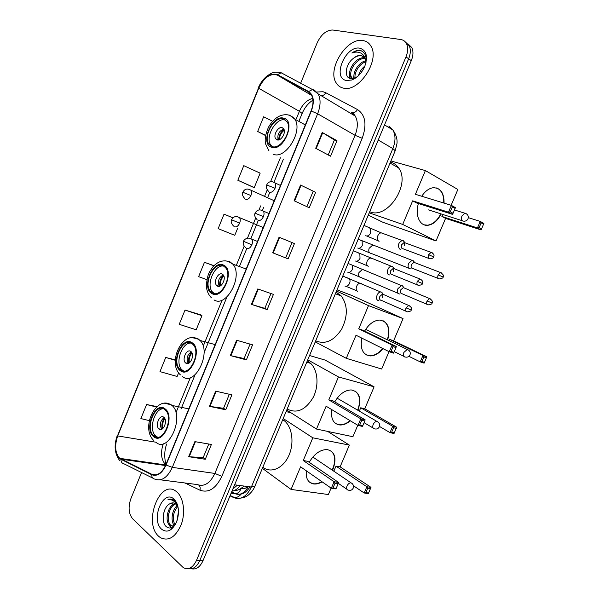 <?xml version="1.0" encoding="UTF-8"?>
<svg xmlns="http://www.w3.org/2000/svg" width="599" height="599" viewBox="0 0 599 599"><rect width="100%" height="100%" fill="white"/><g stroke="black" fill="none" stroke-linecap="round" stroke-linejoin="round"><path stroke-width="0.9" d="M191.583 568.773C196.225 569.761 200.029 567.073 202.994 560.709L411.288 60.671C413.325 55.535 413.482 51.147 411.775 47.523L408.031 43.929M188.341 568.631C192.983 569.627 196.794 566.931 199.767 560.544L408.653 58.784C410.689 53.625 410.854 49.23 409.147 45.599L405.388 41.997L409.147 45.599C410.854 49.23 410.689 53.625 408.653 58.784L199.767 560.544C196.794 566.931 192.983 569.627 188.341 568.631M158.638 536.255L160.337 537.625C168.641 541.593 175.619 537.206 181.272 524.454C185.653 512.542 183.526 497.574 176.892 491.981L176.166 491.397C160.083 478.279 142.869 522.508 158.638 536.255L160.337 537.625C168.641 541.593 175.619 537.206 181.272 524.454C185.653 512.542 183.526 497.574 176.892 491.981L176.166 491.397C160.083 478.279 142.869 522.508 158.638 536.255M343.347 88.105C358.584 92.703 380.148 60.589 371.013 46.273C369.171 43.008 366.483 41.099 362.949 40.545C346.791 37.22 326.799 69.454 336.241 82.984C337.918 85.724 340.292 87.432 343.347 88.105C358.584 92.703 380.148 60.589 371.013 46.273C369.171 43.008 366.483 41.099 362.949 40.545C346.791 37.22 326.799 69.454 336.241 82.984C337.918 85.724 340.292 87.432 343.347 88.105M119.583 458.16C115.09 452.896 114.469 445.484 117.726 435.93L258.716 88.285C264.039 77.466 270.224 73.056 277.262 75.047L308.418 91.924L311.42 94.927C313.636 99.187 313.509 104.525 311.046 110.957L165.826 464.831C161.94 473.068 157.267 476.212 151.824 474.288L119.583 458.16M119.426 458.542L151.697 474.715C157.282 476.692 162.067 473.465 166.058 465.026L311.33 111.025C314.655 101.628 313.756 95.121 308.635 91.512L277.472 74.658C270.254 72.621 263.919 77.144 258.461 88.225L117.531 435.758C114.192 445.551 114.828 453.144 119.426 458.542M237.84 180.247L254.276 187.562L260.153 173.163L243.778 165.653L237.84 180.247L252.823 187.06M200.658 314.827L185.024 310.057L179.228 324.321L196.202 329.772L201.945 315.688L200.523 314.737M141.559 472.544L130.882 498.682C128.029 507.046 128.62 513.74 132.634 518.764L183.309 567.657C188.49 570.241 192.893 567.815 196.517 560.372L405.987 56.89C408.031 51.709 408.204 47.299 406.496 43.66C405.246 41.286 403.329 39.908 400.753 39.519L332.759 30.017C326.433 30.055 321.229 34.33 317.171 42.829L300.661 83.231M300.563 185.046L315.621 192.331L309.249 207.741L294.102 200.74L300.563 185.046L301.05 185.293L294.596 200.972M322.225 132.461L336.975 140.668L330.551 156.212L315.71 148.282L322.225 132.461L322.704 132.738L316.197 148.537M236.627 340.254L252.591 344.822L246.369 359.872L230.323 355.566L236.627 340.254M215.662 391.147L231.91 394.846L225.741 409.776L209.41 406.332L215.662 391.147M194.87 441.628L211.402 444.473L205.277 459.283L188.663 456.693L194.87 441.628M279.074 237.211L294.446 243.568L288.119 258.865L272.665 252.771L279.074 237.211M257.765 288.943L273.429 294.401L267.161 309.571L251.408 304.382L257.765 288.943M272.605 121.283L263.657 116.783L257.675 131.481L265.582 135.584M175.23 359.834L165.736 357.468L159.978 371.62L177.132 376.464L178.607 372.855M157.028 406.601L146.598 404.52L140.885 418.566L149.293 420.633M224.041 214.157L232.966 217.856L224.041 214.157L218.156 228.638L234.771 235.317L237.721 228.092M213.993 265.694L204.461 262.295L198.613 276.663L206.797 279.613M267.161 309.571L264.833 308.358L251.408 304.382M288.119 258.865L272.665 252.771M205.277 459.283L203.166 457.629M208.789 444.024L203.151 457.666L188.663 456.693M225.741 409.776L223.562 408.263M229.342 394.262L223.547 408.293L209.41 406.332M246.369 359.872L244.115 358.509M250.068 344.103L244.107 358.531L230.323 355.566M336.975 140.668L334.399 139.964M328.207 154.954L334.407 139.949L322.704 132.738M315.621 192.331L301.05 185.293M204.461 262.295L213.88 265.806M185.024 310.057L201.945 315.688M165.736 357.468L175.208 360.254M146.598 404.52L156.511 407.065M254.276 187.562L252.666 187.008M257.675 131.481L265.619 135.374M270.958 293.54L264.825 308.373M292.012 242.565L285.716 257.802M313.127 191.455L306.86 206.64M174.406 525.525L174.384 525.503C170.408 521.766 171.726 509.839 177.244 505.601M178.03 507.083L175.537 503.774C173.8 502.591 171.95 502.568 170.004 503.707L173.448 502.913M173.86 526.079L169.989 525.615L169.39 525.076C164.478 520.568 167.967 505.069 175.155 503.527M173.351 526.528L170.64 525.181C165.938 520.875 168.896 506.185 175.702 503.894M177.079 520.509L178.48 511.179M174.99 524.829C172.063 518.816 172.969 512.684 177.723 506.417M177.761 505.915L174.032 500.232C172.168 498.922 170.168 498.682 168.02 499.514C170.767 499.289 173.193 500.262 175.312 502.449L177.978 506.814M161.558 529.172C166.956 533.125 171.853 530.954 176.248 522.665L177.648 518.569C179.408 509.996 178.173 503.504 173.95 499.102C163.138 488.732 150.446 519.633 161.558 529.172M170.004 503.707C163.227 506.664 160.944 521.4 165.728 526.154C168.993 529.231 172.31 528.468 175.679 523.863M168.02 499.514L171.217 499.079M174.571 500.292L175.829 501.333M163.714 522.201C162.958 518.27 163.272 514.227 164.65 510.071M171.906 528.865L169.435 525.128M168.319 517.491L168.806 513.5M173.388 516.136L173.455 515.589M175.043 501.108L176.975 503.542M171.628 529.097L168.319 523.563M173.995 526.019L173.238 523.863M153.921 435.892C162.808 444.061 174.406 417.488 165.197 409.948L164.695 409.529C155.538 401.862 144.449 428.435 153.726 435.728L153.921 435.892M163.422 408.795C154.377 408.144 148.215 430.239 155.845 436.087L157.612 437.173M263.126 467.467C271.115 473.495 283.035 468.336 288.681 455.936C294.431 443.619 292.357 427.304 284.48 420.872L283.057 419.817M159.02 428.951C163.01 432.523 168.087 420.73 163.984 417.421L163.797 417.263C159.761 413.797 154.774 425.582 158.892 428.847L159.02 428.951M164.104 417.533C160.165 420.85 159.371 424.758 161.708 429.258M159.663 429.333L159.514 428.959M162.262 428.951C161.371 424.998 162.119 421.344 164.5 418.005M162.913 428.442C162.089 424.916 162.748 421.674 164.897 418.708M309.211 462.323C314.295 453.81 320.285 449.557 327.174 449.564C334.878 451.556 336.863 458.003 333.111 468.905L332.475 470.297M327.675 431.407L349.352 445.094L340.12 466.853L370.991 487.369L368.325 493.598L364.177 492.999L353.432 485.729M331.097 488.103L328.372 494.527L291.069 489.428L262.369 468.328M340.12 466.853L335.979 466.142L366.858 486.74L370.991 487.369M322.142 481.851C319.185 483.55 316.384 484.262 313.734 483.962C308.081 482.831 305.617 478.459 306.336 470.821M333.83 471.211L335.979 466.142M349.352 445.094L312.813 437.809L303.244 460.526L307.706 461.297L338.555 482.42L334.085 481.731L303.244 460.526M333.051 487.878L335.028 483.228L334.085 481.731L331.314 488.252L333.051 487.878L336.196 488.335L335.799 488.896L331.314 488.252L300.593 466.816L291.069 489.428M290.8 412.681L286.082 411.633M283.2 418.529L312.813 437.809M368.752 493.067L365.847 492.648L364.177 492.999L366.858 486.74L367.756 488.17L365.847 492.648M370.661 488.612L367.756 488.17M335.028 483.228L338.165 483.7L338.555 482.42M336.196 488.335L338.165 483.7M330.775 450.74C335.522 454.873 335.987 461.32 332.168 470.088M321.835 481.633C318.878 483.341 316.077 484.044 313.427 483.745L309.878 482.442M323.153 464L321.948 463.109M180.808 370.07C189.613 377.033 201.406 352.332 192.968 344.477L191.695 343.422C182.605 336.945 171.329 361.669 179.85 369.269L180.808 370.07M191.148 343.122C182.036 341.782 174.579 363.308 181.916 369.77L183.743 371.051M287.498 409.199C297.082 413.789 305.625 409.888 313.142 397.496C319.162 385.793 317.927 370.204 310.656 363.361L307.616 361.092M185.892 363.189C189.846 366.221 195.019 355.267 191.253 351.808L190.722 351.373C186.716 348.438 181.647 359.4 185.428 362.807L185.892 363.189M191.306 351.875C187.09 354.915 186.064 358.771 188.243 363.458M186.124 363.323L185.997 362.949M188.737 363.241C188.004 359.153 188.97 355.507 191.643 352.294M189.434 362.807C188.722 359.138 189.591 355.866 192.024 353.006M334.729 401.892C339.371 394.142 344.859 390.159 351.194 389.927C359.557 391.761 361.811 398.567 357.94 410.33M309.548 355.521L325.07 360.066L374.09 386.827L364.769 408.788L396.71 427.229L394.015 433.526L389.979 432.613L379.496 426.443M357.768 425.268L352.908 436.716L316.497 429.056L286.726 410.083M364.769 408.788L360.733 407.784L392.682 426.293L396.71 427.229M350.385 420.82C346.843 423.763 343.339 425.148 339.873 424.983C333.299 423.882 330.633 418.783 331.868 409.679M359.31 411.131L360.733 407.784M374.09 386.827L338.457 376.936L328.791 399.877L333.149 400.956L365.143 419.839L360.785 418.821L328.791 399.877M359.737 425.028L361.736 420.326L360.785 418.821L357.992 425.402L359.737 425.028L362.799 425.717L362.358 426.391L357.992 425.402L326.118 406.219L316.497 429.056M307.751 359.819L338.457 376.936M394.494 432.89L391.664 432.253L389.979 432.613L392.682 426.293L393.595 427.738L391.664 432.253M396.418 428.39L393.595 427.738M361.736 420.326L364.791 421.037L365.143 419.839M362.799 425.717L364.791 421.037M354.908 390.892C360.006 394.763 360.912 401.18 357.625 410.143M350.063 420.633C346.522 423.568 343.017 424.953 339.558 424.788L335.874 423.688M348.071 404.572L347.031 403.793M212.338 292.881C221.061 298.542 233.026 275.72 225.486 267.633L223.352 265.911C214.33 260.73 202.896 283.574 210.519 291.399L212.338 292.881M316.04 340.958C325.497 344.695 334.07 340.704 341.759 328.978C347.989 316.017 347.802 305.003 341.205 295.928L336.383 292.327M223.734 266.113C214.607 263.972 205.577 284.967 212.533 292.065L214.307 293.517M217.407 286.082C221.323 288.538 226.564 278.408 223.202 274.859L222.289 274.117C218.313 271.759 213.177 281.889 216.553 285.394L217.407 286.082M223.24 274.896C218.732 277.592 217.422 281.395 219.316 286.292M217.167 285.94L217.07 285.566M219.781 286.15C219.294 281.934 220.537 278.318 223.517 275.293M220.514 285.783C220.02 281.979 221.136 278.73 223.869 276.034M364.634 331.09C368.789 324.194 373.709 320.517 379.392 320.053C387.92 321.363 390.69 328.012 387.68 339.985M337.02 289.841L352.13 295.584L403.052 318.593L393.625 340.786L426.832 356.787L424.114 363.151L420.213 361.871L408.93 356.338M389.028 351.628L381.645 369.029L346.297 358.337L315.254 341.887M393.625 340.786L389.717 339.446L422.946 355.477L426.832 356.787M382.993 348.633C379.092 353.358 374.907 355.791 370.437 355.926C362.829 354.878 359.954 348.947 361.826 338.121M389.178 340.711L389.717 339.446M403.052 318.593L368.505 305.617L358.726 328.821L362.949 330.274L396.298 346.499L392.09 345.084L358.726 328.821M391.02 351.358L393.041 346.604L392.09 345.084L389.26 351.748L391.02 351.358L393.977 352.332L393.483 353.125L389.26 351.748L356.023 335.238L346.297 358.337M336.511 291.062L368.505 305.617M424.639 362.402L421.906 361.504L420.213 361.871L422.946 355.477L423.852 356.937L421.906 361.504M426.585 357.85L423.852 356.937M393.041 346.604L395.991 347.592L396.298 346.499M393.977 352.332L395.991 347.592M383.113 320.757C388.579 324.261 389.986 330.618 387.343 339.82M382.656 348.468C378.763 353.193 374.577 355.626 370.107 355.761L366.393 354.915M377.235 334.923L376.412 334.324M272.103 146.553C280.759 150.035 292.911 129.848 286.966 121.672L283.379 118.946C274.424 115.914 262.796 136.13 268.831 144.037L272.103 146.553M285.573 120.07L285.274 119.987C276.319 116.947 264.706 137.111 270.741 145.018L272.171 146.568M369.695 211.709L370.047 211.836C387.56 219.571 411.086 183.93 398.59 167.892C396.598 165.01 394.007 163.115 390.81 162.202L390.451 162.104M277.142 139.889C281.028 141.386 286.359 132.431 283.701 128.83L282.144 127.647C278.198 126.247 272.972 135.202 275.645 138.751L277.142 139.889M283.791 128.98C278.909 131.061 277.052 134.73 278.213 139.986M278.715 139.904C278.849 135.569 280.617 132.079 284.016 129.444M279.493 139.642C279.568 135.718 281.156 132.589 284.248 130.253M421.748 196.247C425.05 191.268 428.817 188.438 433.047 187.749C440.482 187.727 444.159 192.856 444.076 203.136M468.328 217.647L480.233 221.405L483.872 223.42L481.087 229.919L445.574 218.403L436.005 240.963L382.896 222.266L368.258 215.153M390.922 160.966L425.387 170.588L457.853 189.479L451.137 205.307M441.164 213.948C437.674 220.672 433.287 224.453 428 225.291C419.877 226.482 414.695 215.183 418.424 203.54M445.574 218.403L441.882 216.441L442.728 214.449M425.387 170.588L415.406 194.293L451.391 205.39L455.33 207.576L455.113 208.459L452.342 206.932L451.391 205.39L448.494 212.196L450.283 211.799L452.342 206.932M412.644 200.845L416.627 202.971L452.447 214.352L448.494 212.196L412.644 200.845L402.7 224.438L436.005 240.963M402.7 224.438L369.224 212.84M481.087 229.919L477.44 227.934L441.882 216.441M481.716 228.945L479.155 227.553L477.44 227.934L480.233 221.405L481.154 222.88L479.155 227.553M483.7 224.296L481.154 222.88M450.283 211.799L453.054 213.304L455.113 208.459M452.447 214.352L453.054 213.304M436.476 187.951L438.019 188.633C442.114 191.276 444.016 196.075 443.717 203.024M440.804 213.828C437.322 220.552 432.935 224.333 427.641 225.172L424.197 224.835M403.606 287.295L402.348 285.716L401.435 285.558L397.916 288.688C397.025 291.241 397.347 292.971 398.867 293.877L399.72 294.012M404.452 288.089L403.292 287.602L400.738 289.871C400.102 291.72 400.327 292.971 401.42 293.622M414.194 261.92L412.996 260.49L412.015 260.325L408.608 263.403C407.717 265.971 408.024 267.738 409.521 268.696L410.472 268.854M415.077 262.766L413.924 262.325L411.461 264.556C410.809 266.413 411.034 267.686 412.112 268.382M382.971 293.884L381.653 292.155L380.672 291.983C377.183 291.938 374.869 299.47 378.059 300.443L378.927 300.578M383.757 294.618L382.506 294.079L379.863 296.4C379.212 298.28 379.466 299.545 380.612 300.204M382.514 297.561L383.023 294.139M393.723 268.097L392.397 266.45L391.394 266.285C387.965 266.315 385.771 273.75 388.878 274.806L389.844 274.963M394.539 268.831L393.296 268.337L390.743 270.621C390.084 272.508 390.331 273.803 391.461 274.499M393.431 271.706L393.798 268.382M404.497 242.123L403.277 240.678L402.176 240.491C398.17 242.835 397.354 245.687 399.735 249.064L400.798 249.236M405.358 242.939L404.13 242.49L401.659 244.729C401.001 246.631 401.233 247.956 402.356 248.69M404.377 245.74L404.617 242.52M365.877 63.037C366.82 56.531 365.128 52.375 360.793 50.586L360.201 50.466C357.558 50.099 354.773 50.945 351.845 53.011C355.08 51.806 358.022 51.799 360.658 52.997C362.867 54.082 364.372 56.051 365.173 58.904L364.769 58.043L361.092 55.43C358.659 55.101 356.135 56.051 353.522 58.26C356.398 56.171 359.115 55.355 361.676 55.819L363.481 56.486M365.173 58.904L365.989 62.581M354.286 78.843L353.492 78.776M365.749 58.709L366.191 59.526M358.487 75.669C359.58 71.783 361.721 68.571 364.903 66.017M360.591 73.377L363.556 68.93M354.451 78.746C351.942 73.452 358.337 62.139 365.779 60.828M355.17 78.312C353.799 72.996 359.348 63.561 365.929 61.764M352.841 78.611L350.46 76.545C346.649 70.532 356.615 55.962 364.709 57.931M353.627 79.195L353.193 78.986M352.676 78.641L351.523 77.226C347.914 71.476 356.877 57.519 365.023 58.545M346.484 80.498L351.695 80.019C357.341 77.795 361.706 73.228 364.784 66.324C368.086 56.299 366.423 50.264 359.797 48.197C345.391 45.224 331.779 78.364 346.484 80.498M353.522 58.26C345.398 64.011 343.796 77.406 350.325 78.529L354.204 78.289L357.431 76.62M351.845 53.011C355.784 50.63 359.265 50.054 362.283 51.282M350.086 78.469L349.951 75.152M354.091 78.836L354.106 78.349M354.106 78.319L354.144 77.758M349.591 78.289L349.734 72.696M353.582 79.218L353.575 78.724M353.575 78.469L353.964 75.242M231.925 491.247C235.018 490.626 237.825 488.732 240.349 485.572M237.391 485.175L232.846 489.039M202.994 560.709L196.517 560.372M411.288 60.671L405.987 56.89M230.009 495.852L233.872 497.672C240.888 500.113 246.728 496.571 251.37 487.039L234.613 484.808M254.852 486.291L251.37 487.039L392.847 148.582L378.239 140.024M395.205 150.716L392.847 148.582C395.692 141.289 395.707 135.089 392.884 129.99L388.811 126.075L391.177 128.95M250.502 486.927L249.386 487.923M241.345 493.935C239.39 496.257 237.226 497.514 234.86 497.702L233.872 497.672M231.566 492.116L234.988 493.703C240.102 495.56 244.534 493.202 248.286 486.628M241.09 488.372C239.989 491.547 238.162 493.329 235.609 493.718L231.102 493.217M247.567 486.538C245.485 488.627 243.344 489.233 241.135 488.342M117.726 435.93L155.897 442.212M163.295 443.724C160.307 452.784 161.109 459.815 165.698 464.802L165.803 464.884M316.774 91.999L323.063 91.752L325.796 92.748L357.506 109.557C365.48 114.986 367.045 124.562 362.208 138.279L221.817 476.355C215.88 488.634 208.587 493.247 199.946 490.184L184.986 482.989M152.842 478.137L124.03 463.843C122.016 463.409 120.998 461.994 120.968 459.59M164.141 465.348L163.954 464.704M311.33 111.025L317.635 113.788L172.325 467.37L166.058 465.026M308.635 91.512L312.468 89.55L314.28 90.037L318.106 93.856C320.862 99.157 320.705 105.806 317.635 113.788L355.057 135.314C358.007 127.684 358.067 121.275 355.244 116.086L351.373 112.305M160.233 479.799L197.408 484.584C204.319 486.98 210.137 483.266 214.869 473.435L172.325 467.37C167.45 477.643 161.603 481.559 154.782 479.103C152.745 478.683 151.719 477.216 151.697 474.715M277.472 74.658L281.186 72.801L282.968 73.295M258.461 88.225L117.531 435.758M161.026 464.906L160.839 464.262M221.817 476.355L214.869 473.435L355.057 135.314L362.208 138.279M199.946 490.184C200.5 487.9 200.088 486.201 198.711 485.085M351.553 112.41L352.901 112.732C354.743 112.657 356.278 111.594 357.506 109.557M321.311 95.765L321.334 95.773C323.138 95.72 324.628 94.709 325.796 92.748M308.418 91.924L308.897 92.209M277.262 75.047L311.705 95.451M312.693 98.386C307.04 99.876 302.607 104.181 299.395 111.317L296.295 118.894M258.716 88.285L299.395 111.317L302.128 113.451L299.23 120.519M280.377 157.777L270.553 181.767M267.221 189.905L264.683 196.09M260.677 205.876L258.978 210.032M255.661 218.126L247.454 238.177M244.16 246.226L236.298 265.417M222.102 300.084L203.181 346.304M190.362 377.61L175.971 412.748M121.088 459.178L165.519 465.55M151.824 474.288L156.047 474.85M302.083 113.563L302.128 113.451C304.734 107.468 308.335 103.043 312.948 100.16M258.281 289.122L251.924 304.539M237.152 340.404L230.855 355.694M216.194 391.267L209.95 406.429M195.409 441.725L189.217 456.76M279.576 237.414L273.174 252.973M164.995 408.795C155.193 400.634 143.528 429.273 153.629 436.619C163.362 445.514 175.537 415.803 164.995 408.795M164.725 403.329L171.172 404.752L171.988 405.433C185.121 416.238 168.484 453.952 155.867 442.189M348.012 490.072C346.544 489.623 346.2 488.282 346.986 486.051C348.034 483.94 349.367 482.854 350.984 482.794L352.287 483.67M191.994 342.68C181.729 335.492 169.944 364.432 180.509 370.803C190.714 378.718 203.024 348.678 191.994 342.68M192.504 337.754L198.104 338.862L200.021 340.442C212.061 351.703 195.132 386.752 182.643 376.696M374.12 428.779C372.69 428.218 372.376 426.802 373.17 424.534C374.135 422.557 375.371 421.509 376.891 421.397L378.276 422.213M223.659 265.162C212.84 259.127 200.912 288.418 212.031 293.63C222.798 300.376 235.257 269.962 223.659 265.162M225.261 260.827L229.687 261.613L232.831 264.144C243.576 275.735 226.407 308.111 214.03 299.912M404.699 356.967C403.329 356.263 403.045 354.758 403.853 352.452L407.253 349.457L408.698 350.175M283.694 118.175C271.811 114.372 259.607 144.337 271.789 147.317C283.634 151.817 296.393 120.676 283.694 118.175M287.805 114.888L289.564 115.15L294.775 119.096C303.244 130.822 285.798 159.454 273.541 154.34M454.461 209.979L464.809 213.207C467.684 214.045 468.77 215.88 468.059 218.71C467.168 220.522 465.693 221.338 463.633 221.158L462.623 220.979C461.342 220.005 461.125 218.321 461.964 215.939L464.809 213.207L466.239 213.693M233.647 226.1C231.341 223.756 230.66 221.652 231.603 219.796L239.637 223.15C240.476 220.874 240.439 219.039 239.51 217.632L237.511 216.748M234.538 226.804C236.515 227.306 238.215 226.085 239.637 223.15M427.027 300.93C426.286 303.296 426.698 304.606 428.278 304.861C431.063 304.457 432.313 303.843 432.021 303.004L427.027 300.93L429.61 298.579L403.292 287.602M347.802 272.238C349.509 272.725 350.954 271.894 352.145 269.752C352.938 267.873 352.871 266.3 351.942 265.043L350.026 264.241M364.095 270.044L362.485 269.37L358.936 272.582C358.172 275.518 358.838 277.157 360.935 277.494L398.11 293.33M430.793 299.096L429.61 298.579C432.253 300.309 433.062 301.784 432.021 303.004M244.766 198.539C242.535 196.143 241.891 194.054 242.82 192.264L250.921 195.529C251.737 193.327 251.715 191.538 250.846 190.168L248.877 189.232M245.755 199.317C247.769 199.744 249.491 198.486 250.921 195.529M438.116 274.889C437.36 277.33 437.787 278.67 439.404 278.909C442.182 278.438 443.417 277.801 443.095 277.015L438.116 274.889L440.617 272.575L413.924 262.325M357.73 248.046L357.895 248.113C359.625 248.555 361.085 247.701 362.283 245.545L362.133 240.955L360.269 240.117M374.128 245.822L372.526 245.208L369.089 248.375C368.31 251.408 368.999 253.085 371.148 253.407L408.877 268.225M441.8 273.054L440.617 272.575C443.47 274.642 444.293 276.124 443.095 277.015M409.986 306.037L408.713 305.46C413.033 307.998 410.944 309.436 411.161 309.968L406.032 307.871C405.283 310.267 405.725 311.592 407.357 311.847C410.165 311.473 411.431 310.844 411.161 309.968L411.161 309.96M257.495 241.449L251.685 239.128C247.552 236.44 243.568 239.929 243.591 241.322L251.857 244.849C252.718 242.513 252.666 240.603 251.685 239.128L249.491 238.192M246.578 248.488C248.637 249.057 250.397 247.844 251.857 244.849M344.949 286.09C346.716 286.629 348.221 285.783 349.464 283.567C350.288 281.597 350.213 279.958 349.239 278.625L347.135 277.786M361.968 283.889L360.239 283.14C358.629 283.342 357.386 284.465 356.525 286.509C355.799 288.943 356.195 290.575 357.73 291.413M382.506 294.079L408.713 305.46L406.032 307.871M417.293 281.335C416.53 283.806 416.986 285.169 418.664 285.409C421.456 284.959 422.707 284.315 422.407 283.492L417.293 281.335L419.884 278.969L393.296 268.337M257.061 219.586C254.807 217.167 254.148 215.041 255.099 213.199L263.425 216.621C264.271 214.367 264.234 212.518 263.32 211.073L261.157 210.084M258.087 220.402C260.176 220.896 261.958 219.638 263.425 216.621M355.447 261.037C357.236 261.516 358.756 260.64 360.006 258.401L359.842 253.602L357.79 252.711M372.398 258.716L370.676 258.034C369.111 258.259 367.913 259.36 367.082 261.351C366.348 263.8 366.738 265.469 368.25 266.36M421.149 279.508L419.884 278.969C424.294 281.425 422.198 282.953 422.407 283.492M428.599 254.687C427.821 257.241 428.292 258.633 430.007 258.865C432.792 258.341 434.02 257.682 433.706 256.904L428.599 254.687L431.1 252.366L404.13 242.49M268.517 191.298C266.338 188.835 265.716 186.716 266.66 184.956L275.053 188.266C275.877 186.087 275.854 184.297 275.001 182.89L272.882 181.849M269.647 192.189C271.774 192.608 273.578 191.306 275.053 188.266M365.682 235.736L365.982 235.871C367.801 236.306 369.336 235.4 370.586 233.146L370.489 228.481L368.49 227.538M382.858 233.445L381.151 232.824C379.646 233.063 378.493 234.157 377.684 236.088C376.943 238.559 377.318 240.266 378.815 241.21L379.092 241.315M432.366 252.86L431.1 252.366C435.773 254.934 433.399 256.11 433.706 256.904M244.078 486.066C238.147 490.963 236.71 490.319 232.015 491.038M411.775 47.523L406.496 43.66M230.158 495.5L234.86 497.702C239.952 499.461 246.593 496.578 246.833 496.069C247.454 496.024 252.83 491.742 254.755 486.53L395.265 150.589L396.972 143.505C397.062 142.569 397.893 136.976 392.884 129.99L384.536 124.899M231.656 491.891L235.609 493.718C240.431 494.624 244.594 494.901 250.03 486.867M352.901 112.732L355.244 116.086L318.106 93.856L312.468 89.55L281.186 72.801C272.897 71.004 271.212 73.422 266.929 76.051C263.133 79.188 260.183 83.276 258.087 88.3M119.575 460.444C114.514 453.533 113.788 445.139 117.389 435.271M119.815 458.355L165.766 464.966M166.717 443.971C162.793 454.139 165.998 464.24 165.893 464.674M283.349 159.274L274.02 182.059M269.835 192.272L267.708 197.453M263.71 207.209L262.444 210.309M258.274 220.477L250.839 238.634M246.766 248.563L239.398 266.548M226.961 296.894L204.154 352.571M195.049 374.787L180.988 409.11M171.239 525.72L169.989 525.615M188.797 408.855L171.988 405.433L170.797 404.699C156.017 395.4 140.668 427.386 153.426 440.183M284.48 420.872L282.399 420.431M155.845 436.087L153.726 435.728M161.543 429.318L158.892 428.847M348.109 490.079C350.393 490.836 352.092 490.184 353.223 488.125C353.934 485.789 353.185 484.007 350.984 482.794L312.828 457.03M338.278 483.333L346.814 489.196M215.161 344.612L200.021 340.442L197.243 338.742C182.178 330.753 166.964 363.204 180.426 374.869M310.656 363.361L306.733 362.245M181.916 369.77L179.85 369.269M188.153 363.481L185.428 362.807M374.442 428.824C376.681 429.423 378.321 428.742 379.377 426.765C380.08 424.332 379.249 422.542 376.891 421.397L337.14 398.178M364.095 422.669L373.072 428.008M246.174 269.026L232.831 264.144L228.294 261.411C222.663 259.861 217.489 261.733 212.772 267.019L209.485 271.946C207.875 274.791 206.827 279.561 206.326 286.255C206.805 291.107 208.542 294.978 211.522 297.875M341.205 295.928L335.388 293.75M212.533 292.065L210.519 291.399M219.264 286.307L216.553 285.394M405.283 357.049C407.462 357.498 409.042 356.772 410.023 354.863C410.727 352.309 409.798 350.505 407.253 349.457L365.697 329.345M394.284 351.62L403.876 356.353M305.303 124.936L294.775 119.096C292.731 116.708 290.245 115.27 287.333 114.798C280.107 114.162 273.893 118.183 268.689 126.853C264.511 136.003 264.975 141.102 265.589 143.947L268.958 150.821M398.59 167.892L390.046 163.063M270.741 145.018L268.831 144.037M278.048 140.001L275.645 138.751M428.54 209.897L462.263 220.717M359.407 276.895L348.7 272.41M348.064 263.425L401.435 285.558M263.208 227.523L239.51 217.632C233.939 214.727 232.202 218.89 231.603 219.788M403.943 287.715L402.348 285.716M427.124 304.367L402.041 293.727M369.62 252.845L358.674 248.271M358.209 239.188L412.015 260.325M414.575 262.422L412.921 260.46M274.207 200.725L250.846 190.168C245.32 187.113 243.486 191.246 242.827 192.249M438.258 278.46L412.801 268.494M245.665 247.754C243.344 245.463 242.655 243.321 243.583 241.33M356.952 290.889L345.99 286.292M342.785 276.049L380.672 291.983M383.218 294.206L381.653 292.155M406.122 311.3L381.241 300.301M367.576 265.904L356.36 261.209M353.358 250.779L391.394 266.285M393.992 268.449L392.375 266.443M417.428 284.907L392.165 274.612M268.951 213.529L263.32 211.073C257.832 207.943 255.728 212.113 255.099 213.199M378.246 240.82L366.76 236.021M363.967 225.404L381.151 232.824L402.176 240.491M404.819 242.58L403.142 240.618M428.779 258.409L403.127 248.825M280.467 185.473L275.001 182.89C269.498 179.61 267.371 183.758 266.667 184.934M351.523 77.226L350.46 76.545M354.204 78.289L351.695 80.019"/></g></svg>

